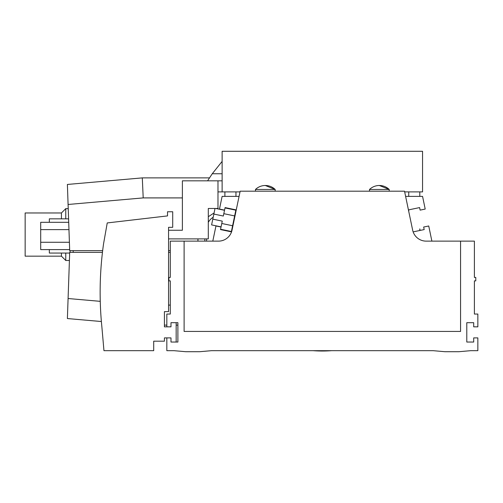<?xml version="1.0" encoding="UTF-8"?>
<svg xmlns="http://www.w3.org/2000/svg" width="503" height="503" viewBox="0 0 503 503"><rect width="100%" height="100%" fill="white"/><g stroke="black" fill="none" stroke-linecap="round" stroke-linejoin="round"><path stroke-width="0.75" d="M419.791 230.493L419.791 228.884A124.404 124.404 0 0 1 420.068 230.437M419.791 196.384L419.791 191.888L419.791 196.384M224.891 230.493L224.891 230.141M224.891 196.384L224.891 191.888M408.738 211.354L408.738 209.852M408.738 196.384L408.738 191.888M235.951 211.354L235.951 209.852M235.951 196.384L235.951 191.888M460.572 241.132L426.186 241.132A13.82 13.82 0 0 1 412.649 230.129L404.531 191.197L240.151 191.197L232.034 230.129A13.82 13.82 0 0 1 218.503 241.132L184.111 241.132L184.111 331.433L460.572 331.433L460.572 241.132L474.392 241.132L474.392 277.417L475.775 277.417L475.775 280.875L474.392 280.875L474.392 314.048L477.85 314.048L477.85 326.837L473.7 326.837L473.7 322.687L466.79 322.687L466.79 342.04L473.7 342.04L473.7 337.89L477.85 337.89L477.85 350.679L470.695 350.679L458.843 351.716L445.023 351.716L433.165 350.679L211.518 350.679L199.666 351.716L185.84 351.716L173.988 350.679L166.833 350.679L166.833 337.89L170.982 337.89L170.982 342.04L170.982 337.89L164.418 337.89L164.418 341.179L153.704 341.179L153.704 350.679L103.958 350.679L101.87 326.837A345.574 345.574 0 0 1 103.543 243.898L107.24 222.936L167.524 215.906L167.524 211.757L172.711 211.757L172.711 227.312L168.562 227.312L168.562 230.248L182.388 230.248L182.388 180.829L217.981 180.829L217.981 208.475L208.305 208.475L208.305 238.887L168.562 238.887L168.562 284.327M265.32 189.468L275.172 189.468L265.32 185.494A14.191 14.191 0 0 0 255.474 189.468L265.32 189.468M379.363 189.468L389.209 189.468L379.363 185.494A14.191 14.191 0 0 0 369.51 189.468L379.363 189.468M184.111 241.132L170.291 241.132L170.291 277.417L168.907 277.417L168.907 280.875L170.291 280.875L170.291 314.048L166.833 314.048L166.833 326.837L170.982 326.837L170.982 322.687L177.892 322.687L177.892 342.04L170.982 342.04L176.163 342.04L176.163 322.687L170.982 322.687L170.982 326.837L164.418 326.837L164.418 311.627L168.562 311.627L168.562 227.312M413.139 231.883L424.186 229.575L423.658 227.042L428.732 225.985L431.888 241.132M405.613 196.384L422.558 196.384L425.205 209.066L420.131 210.128L419.603 207.588L408.436 209.914M236.247 209.914L225.086 207.588L224.558 210.128L219.484 209.066L222.125 196.384L239.07 196.384M212.794 241.132L215.957 225.985L221.031 227.042L220.503 229.575L231.55 231.883M215.014 208.475L211.593 224.898L221.062 226.872M212.794 219.145L222.263 221.119L221.031 227.042M225.017 207.928L235.838 210.185L231.399 231.493L220.572 229.242M224.558 210.128L223.319 216.045L213.85 214.071M215.8 208.475L224.52 210.292M170.291 252.361L168.562 252.361M102.455 252.361L69.697 252.361L68.087 298.524L100.26 301.341M101.38 321.524L67.389 318.55L68.087 298.524M177.892 325.108L176.163 325.108M166.833 325.108L164.418 325.108M142.299 177.892L143.204 197.905L68.087 204.476L67.389 184.45L142.299 177.892L209.443 177.892M68.087 204.476L69.697 250.639L102.656 250.639M170.291 250.639L168.562 250.639M73.187 252.361L73.187 250.639M49.338 222.301L49.338 218.843L68.59 218.843M69.672 253.053L49.338 253.053L49.338 249.601M70.074 252.361L70.074 250.639M69.666 249.601L40.699 249.601L40.699 242.276L69.408 242.276M40.699 242.276L40.699 229.62L68.968 229.62M40.699 229.62L40.699 222.301L68.71 222.301M61.435 218.843L61.435 212.97L25.15 212.97L25.15 256.165L61.435 256.165L61.435 253.053M65.755 218.843L65.755 208.651L61.435 212.97M69.414 260.485L65.755 260.485L65.755 253.053M197.937 241.132L197.937 238.887M207.582 180.829L212.26 173.749L222.125 161.388M204.847 241.132L204.847 238.887M214.083 212.958L208.305 216.699M213.19 217.246A13.82 13.82 0 0 0 208.305 222.345M206.576 238.887L206.576 241.132M322.058 351.025L323.894 351.012M322.341 351.025L320.964 351.019M313.073 350.679A124.404 124.404 0 0 0 331.609 350.679M240.006 191.888L222.125 191.888L222.125 151.284L422.558 151.284L422.558 191.888L404.676 191.888M222.125 180.829L217.981 180.829M222.125 191.888L217.981 191.888M232.593 225.746L221.773 223.489M234.643 215.932L223.816 213.674M168.562 305.095L170.291 305.095M182.388 197.905L143.204 197.905M212.26 173.749L222.125 173.749M265.32 185.494A14.191 14.191 0 0 1 275.172 189.468L275.172 191.197M255.474 189.468L255.474 191.197M379.363 185.494A14.191 14.191 0 0 1 389.209 189.468L389.209 191.197M369.51 189.468L369.51 191.197M68.232 208.651L65.755 208.651M61.435 256.165L65.755 260.485"/></g></svg>
